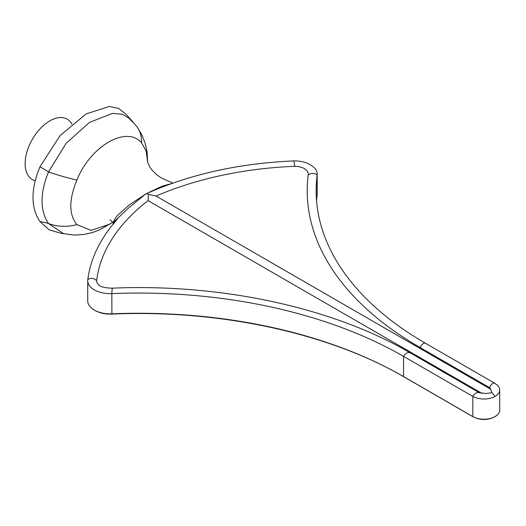 <?xml version="1.0" encoding="UTF-8"?>
<svg xmlns="http://www.w3.org/2000/svg" width="526" height="526" viewBox="0 0 526 526"><rect width="100%" height="100%" fill="white"/><g stroke="black" fill="none" stroke-linecap="round" stroke-linejoin="round"><path stroke-width="0.79" d="M71.891 124.024A34.861 20.126 120 0 0 49.779 120.908A34.861 20.126 120 0 0 26.359 154.013A34.861 20.126 120 0 0 35.163 180.734M112.61 222.38L99.835 229.757L92.602 232.492L84.107 234.458L74.061 235.069L61.2 233.32L49.26 229.869L39.989 221.637C30.692 207.579 30.679 189.294 39.969 166.775L60.036 135.662L86.113 113.912L109.237 106.495L118.613 108.409L125.905 114.181L130.185 118.856L122.334 114.26L112.557 113.392L89.519 122.374L66.151 143.296L48.523 171.897A44.986 7.778 14.6 0 0 76.895 180.05C68.781 199.755 68.781 214.608 76.895 224.615L91.123 230.368L109.651 224.194L112.564 222.32M39.989 221.637A89.966 66.486 142.5 0 1 48.445 223.484C39.891 210.426 39.917 193.233 48.523 171.897A89.966 23.262 -154.9 0 0 39.969 166.775M63.705 233.715L48.445 223.484A44.986 37.918 -27.1 0 0 76.895 224.615M133.433 122.808A89.966 74.942 147.8 0 1 128.061 117.088M147.615 162.153L146.143 150.962L141.487 142.73C126.556 125.267 90.525 145.972 76.895 180.05M113.531 223.688L113.425 222.393C113.675 220.519 115.201 218.04 117.995 214.943L129.245 204.943L145.202 194.364A5.622 3.248 60 0 1 145.406 194.199A5.622 3.248 60 0 1 145.735 194.002A5.622 3.248 60 0 1 148.385 194.364L148.115 200.636A260.962 150.666 0 0 0 96.62 280.713A13.597 7.851 0 0 0 98.605 284.757C100.223 286.861 104.746 287.998 112.183 288.163L111.834 293.626A374.407 216.16 180 0 1 403.554 356.378L472.821 396.367A15.747 9.087 0 0 0 495.091 396.367L491.935 392.712L486.096 393.461L479.245 392.725A5.622 3.603 -53.8 0 0 472.821 396.367L472.821 416.566A15.747 9.087 0 0 0 495.091 416.566L497.34 414.929A15.747 9.087 180 0 1 495.091 416.566M171.515 183.6L161.679 186.309L146.228 193.778M96.62 280.713A5.622 4.51 18.3 0 0 87.783 279.74A269.897 155.821 0 0 1 115.043 221.9L117.725 218.606L113.425 222.393L127.555 208.894L145.406 194.199M482.191 393.514L148.115 200.636M87.783 279.74A22.493 12.986 0 0 0 87.724 280.674L87.724 300.879A22.493 12.986 0 0 0 91.097 307.717A22.493 12.986 0 0 0 111.834 313.825A374.407 216.16 180 0 1 403.554 376.577L472.821 416.566A5.622 3.603 126.2 0 0 473.242 416.881A5.622 3.603 126.2 0 0 473.249 416.881L403.975 376.892C328.77 332.978 219.066 309.314 111.893 314.101L111.893 314.101C103.405 314.41 96.475 312.28 91.097 307.717M87.724 280.674A22.493 12.986 0 0 0 111.834 293.626L111.893 314.101M489.509 387.59A6.891 3.978 180 0 1 490.745 389.273L156.071 196.047A260.962 150.666 180 0 1 294.77 166.315A13.597 7.851 180 0 1 308.144 175.329A383.342 221.321 0 0 0 420.248 347.601L489.509 387.59A5.622 2.847 114.5 0 1 494.756 383.25A5.622 2.847 114.5 0 0 494.756 383.25L497.34 385.15A15.747 9.087 180 0 1 499.7 389.944L499.7 410.142A15.747 9.087 180 0 1 497.34 414.929M499.7 389.944A15.747 9.087 180 0 1 495.091 396.367M490.745 389.273L491.935 392.712M148.385 194.364L156.071 196.047M113.583 223.629L113.425 223.234M294.77 166.315A5.622 0.861 83.7 0 0 293.317 160.93L293.317 160.93C301.687 160.686 308.525 162.817 313.818 167.327A22.493 12.986 180 0 1 317.191 174.165L317.191 194.364A22.493 12.986 180 0 1 317.132 195.297A374.407 216.16 0 0 0 316.567 200.774M317.191 174.165A22.493 12.986 180 0 1 317.132 175.099A374.407 216.16 0 0 0 316.159 190.675A374.407 216.16 0 0 0 372.303 304.528C387.399 318.585 405.125 331.492 425.488 343.261L425.488 343.261A5.622 2.847 114.5 0 0 420.248 347.601M317.132 195.297L317.132 175.099A5.622 4.589 175.6 0 0 308.144 175.329M479.462 392.837L410.195 352.847A5.622 3.603 -53.8 0 0 403.554 356.378L403.554 376.577A5.622 3.603 126.2 0 0 403.975 376.892M410.195 352.847A5.622 3.603 -53.8 0 1 410.201 352.847C332.971 307.585 221.4 283.448 112.183 288.163M141.487 142.73A44.986 32.02 -35.5 0 0 137.049 126.786L141.704 134.538L145.13 143.151L147.076 151.922L147.635 162.218M147.484 161.574L149.654 166.788L151.488 169.497L156.715 174.79L161.068 177.841L172.929 183.101M110.085 219.914C110.467 219.783 111.67 221.157 113.695 224.05M473.249 416.881C480.416 420.386 487.569 420.373 494.71 416.855M293.317 160.93C238.502 163.395 189.301 174.422 145.735 194.002M494.756 383.25L425.488 343.261M137.049 126.786L130.185 118.863"/></g></svg>
